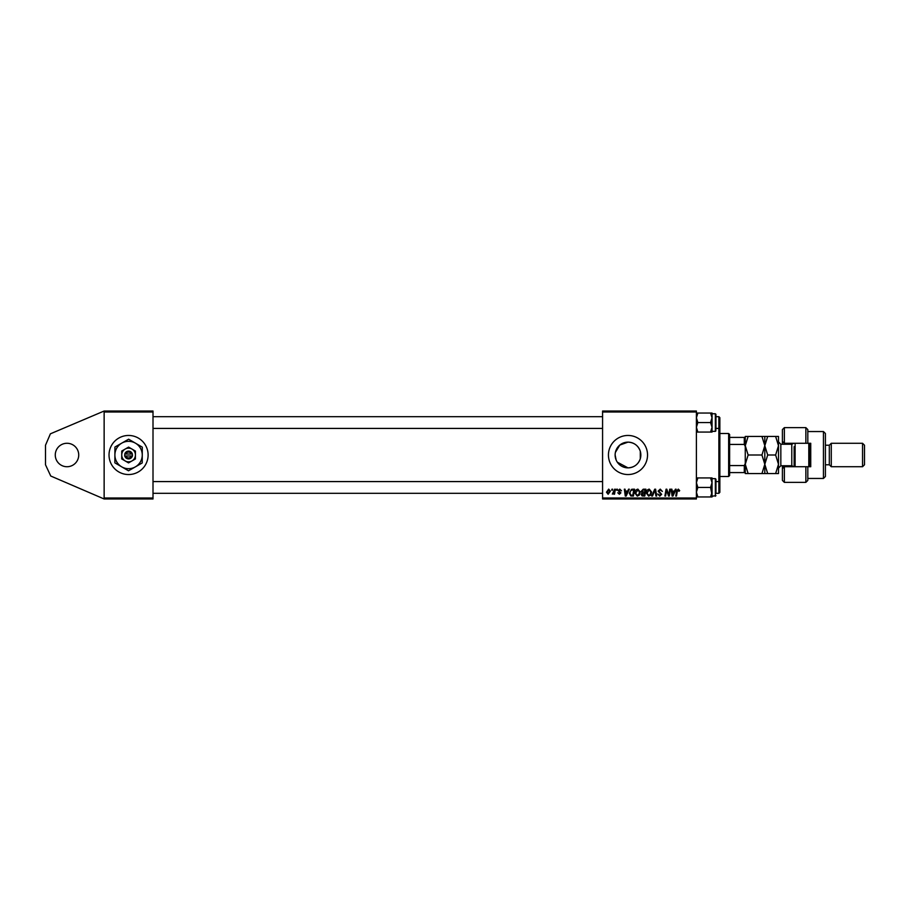 <?xml version="1.0" encoding="UTF-8"?>
<svg xmlns="http://www.w3.org/2000/svg" width="910" height="910" viewBox="0 0 910 910"><rect width="100%" height="100%" fill="white"/><g stroke="black" fill="none" stroke-linecap="round" stroke-linejoin="round"><path stroke-width="1.36" d="M66.999 466.728A11.728 11.728 0 0 1 55.271 455A11.728 11.728 0 0 1 66.999 443.272A11.728 11.728 0 0 1 78.726 455A11.728 11.728 0 0 1 66.999 466.728M128.572 435.458A19.542 19.542 0 0 0 109.029 455A19.542 19.542 0 0 0 128.572 474.542A19.542 19.542 0 0 0 148.114 455A19.542 19.542 0 0 0 128.572 435.458M617.333 462.2L627.991 467.865A12.865 12.865 0 0 0 640.845 455A12.865 12.865 0 0 0 627.991 442.135A12.865 12.865 0 0 0 615.126 455A12.865 12.865 0 0 0 627.991 467.865C634.156 467.49 638.263 464.441 640.299 458.708L640.299 451.292C638.251 445.559 634.156 442.51 627.991 442.135L619.812 445.07L615.376 452.441M615.126 454.989L616.138 459.994M627.991 435.458A19.542 19.542 0 0 0 608.437 455A19.542 19.542 0 0 0 627.991 474.542A19.542 19.542 0 0 0 647.533 455A19.542 19.542 0 0 0 627.991 435.458M104.138 498.976L104.138 497.998L153.005 497.998L153.005 498.976L104.138 498.976L50.744 476.021L45.5 464.771L45.5 445.229L50.403 433.82L104.138 411.024L153.005 411.024L153.005 497.998M153.005 412.002L104.138 412.002L104.138 497.998M104.138 412.002L104.138 411.024M614.648 489.205L615.365 489.205L614.523 494.187L613.806 494.187L613.988 493.152L612.35 494.096L614.648 489.205M616.707 489.205L617.412 489.205L617.264 490.183L616.536 490.183L616.707 489.205M632.541 489.205L634.566 489.205L633.405 496.052L630.823 495.961L629.322 493.243L631.438 489.375L632.541 489.205M637.899 489.114L640.253 492.071L639.309 495.108L637.284 496.132L634.918 493.095C634.907 490.922 635.897 489.591 637.899 489.114M649.274 489.114L651.617 492.071L650.684 495.108L648.648 496.132L646.293 493.095C646.282 490.922 647.272 489.591 649.274 489.114M660.25 489.114L662.366 491.434L660.205 489.921L658.817 491.059L661.661 494.323L659.75 496.132L657.748 494.005L659.773 495.336L660.944 494.369L658.112 491.127L660.25 489.114M679.702 490.626L678.917 491.343L678.246 489.921L677.313 491.207L676.494 496.052L675.777 496.052L676.619 491.036L678.303 489.114L679.702 490.626M602.579 412.002L602.579 411.024L696.4 411.024L696.4 412.002L602.579 412.002L602.579 497.998L696.4 497.998L696.4 498.976L602.579 498.976L602.579 497.998M696.4 412.002L696.4 497.998M675.379 489.205L676.141 489.205L672.968 496.052L672.103 496.052L671.159 489.205L671.876 489.205L672.103 491.07L674.538 491.07L675.379 489.205M669.737 489.205L670.454 489.205L669.282 496.052L668.543 496.052L666.575 490.24L665.631 496.052L664.903 496.052L666.063 489.205L666.814 489.205L668.782 495.006L669.737 489.205M654.699 489.205L655.61 489.205L656.656 496.052L655.939 496.052L655.041 490.183L652.481 496.052L651.708 496.052L654.699 489.205M643.199 489.205L645.929 489.205L644.78 496.052L642.085 495.939L641.14 494.38L642.085 492.719L641.22 491.332L643.199 489.205M628.548 489.205L629.322 489.205L626.148 496.052L625.272 496.052L624.34 489.205L625.056 489.205L625.284 491.07L627.718 491.07L628.548 489.205M621.496 490.808L619.767 489.739L618.834 490.501L620.882 492.856L619.391 494.266L617.765 492.765L619.426 493.652L620.165 492.97L618.129 490.558L619.801 489.114L621.496 490.808M611.907 489.205L612.612 489.205L612.464 490.183L611.736 490.183L611.907 489.205M608.699 489.114L610.394 491.104L608.142 494.266L606.481 492.196L608.699 489.114M673.195 493.902L674.151 491.866L672.206 491.866L672.638 495.302L673.195 493.902M650.127 494.574L650.912 492.037L649.217 489.921L646.999 493.163L648.671 495.336L650.127 494.574M644.189 495.245L644.553 493.118L642.244 493.402L641.846 494.358L644.189 495.245M644.689 492.321L645.076 490.001L643.04 490.046L641.937 491.354L644.689 492.321M638.752 494.574L639.537 492.037L637.853 489.921L635.624 493.163L637.307 495.336L638.752 494.574M626.376 493.902L627.32 491.866L625.386 491.866L625.807 495.302L626.376 493.902M632.825 495.245L633.701 490.001L632.791 490.001C630.903 490.183 629.982 491.275 630.027 493.288L630.892 495.131L632.825 495.245M608.176 493.652L609.689 491.173L608.699 489.739L607.197 492.196L608.176 493.652M718.877 416.689L719.856 417.667L719.856 492.333L718.877 493.311L718.877 416.689L715.942 416.689M640.299 451.292L640.299 458.708M696.4 432.068L697.868 432.068L696.4 427.313L697.868 422.547L696.4 417.792L697.868 413.038L696.4 413.038M715.942 416.632L715.942 429.395M710.562 432.068L712.041 432.068L712.041 427.313L710.562 432.068L697.868 432.068M697.868 422.547L710.562 422.547L712.041 427.313L712.041 431.351L715.362 431.351L715.362 413.754L715.942 414.346L715.942 415.711L715.362 413.754L712.041 413.754M697.868 413.038L710.562 413.038L712.041 417.792L710.562 422.547M712.041 414.937L712.041 417.792L712.041 413.038L710.562 413.038M712.041 427.313L712.041 417.792M712.041 496.962L712.041 492.208L710.562 496.962L712.041 496.962M715.942 493.368L715.942 479.24L715.362 496.246L715.362 478.649L712.041 478.649L712.041 482.687L710.562 487.453L712.041 495.063M696.4 496.962L710.562 496.962M697.868 496.962L696.4 492.208L697.868 487.453L710.562 487.453M697.868 487.453L696.4 482.687L697.868 477.932L710.562 477.932L712.041 482.687L712.041 477.932L710.562 477.932M696.639 480.844L697.868 477.932L696.4 477.932M712.041 492.208L712.041 482.687M728.648 476.499L728.648 433.501L729.627 434.479L729.627 475.521L728.648 476.499L719.856 476.499M728.648 433.501L719.856 433.501M745.267 472.597L744.289 472.597L744.289 465.567L745.267 463.52L745.267 473.564L748.134 473.564L745.267 464.282L748.134 455L745.267 445.718L748.134 436.436L745.267 436.436L745.267 463.52L745.267 446.48L744.289 444.433L744.289 437.403L745.267 437.403M729.627 472.597L744.289 472.597M729.627 437.403L744.289 437.403M729.627 465.567L744.289 465.567M729.627 444.433L744.289 444.433M807.818 443.272L805.862 443.272L805.862 427.632L807.818 429.588L807.818 443.272L810.742 443.272L810.742 466.728L807.818 466.728L807.818 480.412L805.862 482.368L805.862 466.728L784.363 466.728L784.363 482.368L782.407 480.412L782.407 465.749M784.363 466.728L782.407 468.684L784.363 465.749M792.178 444.216L792.178 443.272M823.448 431.545L825.404 433.501L825.404 476.499L823.448 478.455L823.448 431.545L807.818 431.545M862.543 443.272L864.5 445.229L864.5 464.771L862.543 466.728L862.543 443.272L831.274 443.272L829.317 445.229L829.317 464.771L825.404 464.771M831.274 443.272L831.274 466.728L862.543 466.728M805.862 443.272L784.363 443.272L784.363 444.251M784.363 427.632L784.363 443.272L782.407 441.316L782.407 429.588L784.363 427.632L805.862 427.632M782.407 444.251L782.407 441.316L784.363 443.272M810.742 455L810.742 443.272M792.178 466.728L792.178 465.784M805.862 466.728L807.818 466.728M795.112 443.272L795.112 466.728M809.775 443.272L809.775 466.728M808.797 466.728L808.797 443.272M761.943 436.436L764.809 445.718L767.687 436.436L748.134 436.436M764.809 436.436L764.809 445.718L761.943 455L748.134 455M761.943 455L764.809 464.282L761.943 473.564L748.134 473.564M761.943 473.564L767.687 473.564L764.809 464.282L764.809 473.564M764.809 445.718L764.809 464.282L767.687 455L764.809 445.718M775.627 473.564L778.494 464.282L775.627 455L778.494 445.718L775.627 436.436L778.494 436.436L778.494 473.564L767.687 473.564M775.627 455L767.687 455M775.627 436.436L767.687 436.436M794.134 466.728L794.134 446.696M125.807 455.967L132.473 455.99L132.359 454.033A3.913 3.913 0 0 0 124.795 454.01L124.659 455.967L125.807 455.967A2.935 2.935 0 0 0 131.336 455.99M124.784 455.967A3.913 3.913 0 0 0 132.359 455.99M135.431 451.076L128.606 447.106L121.747 451.019L121.712 458.924L128.537 462.894L135.397 458.981L135.431 451.076M128.606 447.106L121.747 451.019L121.735 454.977A6.836 6.836 0 0 0 125.125 460.915L128.537 462.894L131.973 460.938A6.836 6.836 0 0 0 132.018 449.085A6.836 6.836 0 0 0 121.735 454.977M133.611 459.994L135.397 458.981M135.374 466.875A13.684 13.684 0 0 0 135.465 443.181A13.684 13.684 0 0 0 114.887 454.943A13.684 13.684 0 0 0 135.374 466.875L142.222 462.951L142.29 447.151L128.629 439.2L114.922 447.049L114.865 462.849L128.515 470.8L135.374 466.875M125.125 460.915A6.836 6.836 0 0 0 131.973 460.938M132.359 454.033L124.795 454.01M131.336 454.033A2.935 2.935 0 0 0 125.807 454.01M793.691 466.728L791.791 465.749L791.791 444.251L780.837 444.251L780.837 465.749L778.494 468.093M602.579 416.689L153.005 416.689M719.856 427.438L718.877 428.417L715.942 428.417M602.579 428.417L153.005 428.417M715.362 431.351L715.942 430.76M153.005 493.311L602.579 493.311M715.942 493.311L718.877 493.311M153.005 481.583L602.579 481.583M715.942 481.583L718.877 481.583L719.856 482.562M715.942 495.654L712.041 496.246M715.362 478.649L715.942 479.24M829.317 445.229L825.404 445.229M805.862 482.368L784.363 482.368M823.448 478.455L807.818 478.455M829.317 464.771L831.274 466.728M791.791 465.749L780.837 465.749M791.791 444.251L793.691 443.272M780.837 444.251L778.494 441.907"/></g></svg>
